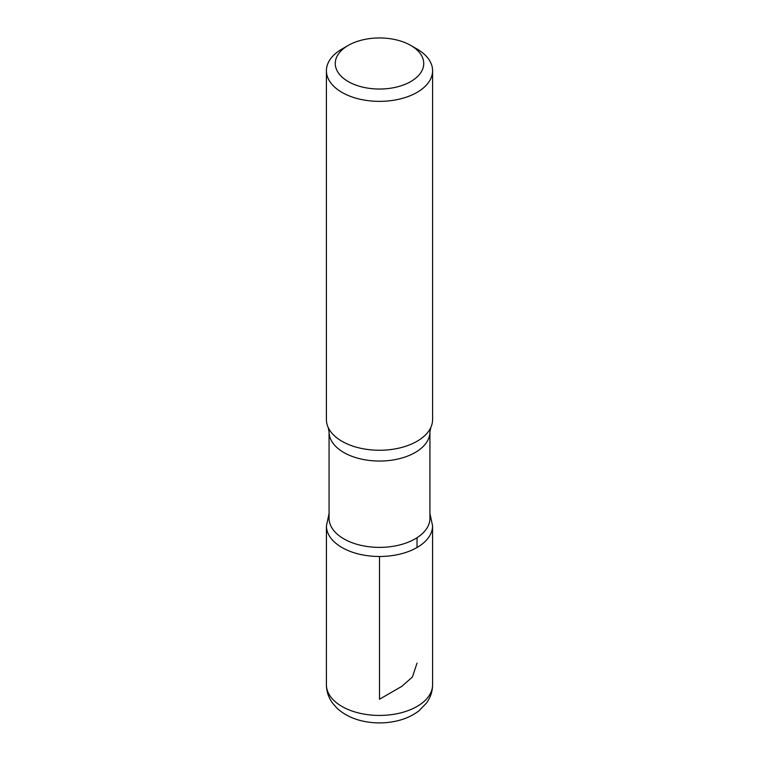 <?xml version="1.0" encoding="UTF-8"?>
<svg xmlns="http://www.w3.org/2000/svg" width="759" height="759" viewBox="0 0 759 759"><rect width="100%" height="100%" fill="white"/><g stroke="black" fill="none" stroke-linecap="round" stroke-linejoin="round"><path stroke-width="1.14" d="M417.042 49.041L410.78 45.436A44.24 25.54 180 0 1 410.78 81.555A44.24 25.54 180 0 1 348.22 81.555A44.24 25.54 180 0 1 348.22 45.436A44.24 25.54 180 0 1 410.78 45.436L417.042 49.041A53.092 30.654 180 0 1 432.592 70.72A53.092 30.654 180 0 1 379.5 101.364A53.092 30.654 180 0 1 326.408 70.72A53.092 30.654 180 0 1 341.958 49.041L348.22 45.436M429.936 518.264A50.436 29.117 180 0 1 379.5 547.381A50.436 29.117 180 0 1 329.064 518.264L329.064 431.928A50.436 29.117 180 0 0 379.5 461.045A50.436 29.117 180 0 0 429.936 431.928L429.936 518.264M429.936 513.577L432.573 525.845A53.073 30.645 180 0 1 379.5 556.489A53.073 30.645 180 0 1 326.427 525.845A53.073 30.645 0 0 0 379.5 556.489A53.073 30.645 0 0 0 432.573 525.845L432.592 684.779A53.092 30.654 180 0 1 379.5 715.433A53.092 30.654 180 0 1 326.408 684.779C326.512 691.563 328.581 697.701 332.632 703.204L336.911 708.071C343.789 714.447 352.356 718.773 362.603 721.05C373.997 723.555 385.373 723.536 396.739 720.974C405.249 719.02 412.649 715.633 418.94 710.813L426.416 703.147C430.429 697.663 432.488 691.544 432.592 684.779M432.592 70.72L432.592 419.613A53.092 30.654 180 0 1 430.808 427.478A53.092 30.654 180 0 1 379.5 450.258A53.092 30.654 180 0 1 328.192 427.478A53.092 30.654 180 0 1 326.408 419.613L326.408 70.72M379.5 556.489L379.5 699.229L401.843 686.335L412.374 677.056L417.042 663.11M417.033 547.514L417.033 537.714M329.064 513.577L326.427 525.845L326.408 684.779M430.808 427.478L429.936 431.928M328.192 427.478L329.064 431.928"/></g></svg>

